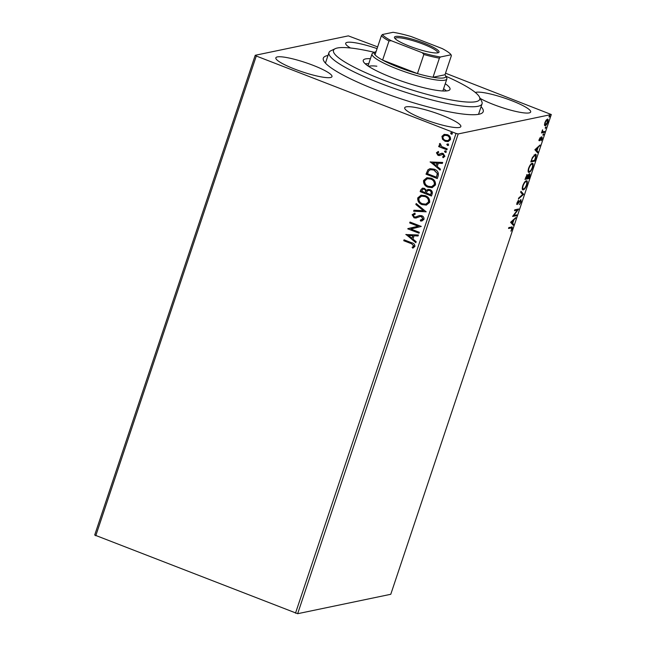 <?xml version="1.0" encoding="UTF-8"?>
<svg xmlns="http://www.w3.org/2000/svg" width="646" height="646" viewBox="0 0 646 646"><rect width="100%" height="100%" fill="white"/><g stroke="black" fill="none" stroke-linecap="round" stroke-linejoin="round"><path stroke-width="0.97" d="M481.084 106.703A84.303 13.946 -161.5 0 1 481.335 113.494A84.303 13.946 -161.5 0 1 377.216 90.335A84.303 13.946 -161.5 0 1 323.711 60.756A84.303 13.946 -161.5 0 1 327.998 55.475M478.46 114.342A80.71 13.348 18.5 0 0 478.678 113.874L482.053 103.804A80.71 13.348 -161.5 0 1 462.98 106.146A80.71 13.348 -161.5 0 1 376.416 81.759A80.71 13.348 -161.5 0 1 328.967 52.584A80.71 13.348 -161.5 0 1 330.76 50.824L335.209 48.684A77.124 12.758 18.5 0 0 373.226 75.953A77.124 12.758 18.5 0 0 461.551 101.543A77.124 12.758 18.5 0 0 479.413 96.94A77.124 12.758 18.5 0 0 445.893 76.236M294.77 69.122A29.595 4.893 18.5 0 0 331.979 76.608A29.595 4.893 18.5 0 0 313.06 65.311A29.595 4.893 18.5 0 0 275.85 57.825A29.595 4.893 18.5 0 0 294.77 69.122M480.18 98.426A29.595 4.893 18.5 0 0 493.471 104.507A29.595 4.893 18.5 0 0 530.681 111.984A29.595 4.893 18.5 0 0 511.761 100.687A29.595 4.893 18.5 0 0 475.359 92.491M423.639 119.058A29.595 4.893 18.5 0 0 460.848 126.543A29.595 4.893 18.5 0 0 441.929 115.246A29.595 4.893 18.5 0 0 404.711 107.761A29.595 4.893 18.5 0 0 423.639 119.058M547.42 119.122C548.236 118.929 548.349 119.93 547.776 122.126C546.863 124.395 546.007 125.599 545.208 125.744L544.497 125.074L544.844 122.732L546.12 120.204L547.751 119.139M544.651 125.526L545.208 125.744L544.497 125.074M544.303 132.373L541.461 132.963L542.567 129.789L542.721 131.727L544.602 131.469L544.303 132.373L541.606 132.551M542.018 137.049L542.204 138.785L541.195 140.723L541.736 137.953L539.491 140.796L539.321 139.237L540.306 137.404L539.773 139.899L542.204 137.057M539.41 138.995L539.773 139.899M535.203 154.297C536.374 153.926 536.503 155.298 535.591 158.399L534.678 161.129L530.802 161.936L532.466 157.333L535.687 154.313M527.378 174.832L527.839 175.76L529.445 173.701C530.083 173.58 530.14 174.428 529.623 176.245L528.84 178.595L524.956 179.402L527.58 174.84M523.551 194.398L518.407 198.968L518.738 197.991L522.638 194.519L520.652 192.274L520.975 191.289L523.599 194.244L522.574 194.446M516.695 214.876L516.396 215.772L512.577 216.394L517.373 210.111L514.482 210.709L514.781 209.813L518.657 208.997L513.812 215.473L516.695 214.876M511.454 227.029C512.286 226.52 512.496 227.142 512.1 228.894L510.905 231.203L511.697 228.983L511.115 227.941L508.531 228.474L508.838 227.57L512.133 227.004M511.68 226.988L511.656 227.909L508.677 228.062M295.497 613.191L456.028 133.431L458.192 133.94L551.304 114.528L390.773 594.288L297.661 613.7L94.696 535.041L255.227 55.281L348.339 35.869L377.644 46.9M458.192 133.94L297.661 613.7M510.598 222.305L515.791 217.581L513.812 220.028L512.714 223.33L513.546 224.275L513.223 225.26L510.598 222.305M516.953 204.386L517.099 202.61L518.512 200.212L517.583 203.619L520.934 199.566L521.152 201.827L519.424 204.637L520.733 201.972L520.628 200.47L517.107 204.516M516.832 203.369L517.583 203.619M523.761 188.874L522.638 189.585L523.284 189.827C522.154 190.126 521.968 188.785 522.719 185.798C524.003 182.64 525.19 180.977 526.288 180.799C527.419 180.517 527.596 181.873 526.821 184.877C525.553 187.994 524.374 189.641 523.284 189.827L522.816 189.803M526.288 180.799L526.756 180.823M529.599 171.416L528.485 172.119L529.131 172.369C528 172.668 527.814 171.319 528.565 168.34C529.841 165.182 531.036 163.511 532.134 163.341C533.257 163.05 533.443 164.407 532.667 167.419C531.4 170.528 530.221 172.183 529.131 172.369L528.662 172.345M532.134 163.341L532.603 163.365M534.88 149.743L540.072 145.019L538.094 147.466L536.987 150.768L537.827 151.713L537.496 152.698L534.88 149.743M542.947 135.248L543.577 133.787L543.641 134.473L543.068 135.289L542.995 134.602M543.577 133.787L543.641 134.473L543.141 134.271M545.264 128.32L545.886 126.858L545.959 127.545L545.385 128.368L545.313 127.682M545.886 126.858L545.959 127.545L545.45 127.351M549.043 117.031L549.665 115.569L549.738 116.256L549.165 117.071L549.092 116.393M549.665 115.569L549.738 116.256L549.229 116.062M445.514 73.2L551.304 114.528M448.235 141.547L445.352 141.232L442.72 139.221L442.171 136.258L444.125 134.4L447.347 134.659C449.689 135.539 450.738 137.194 450.48 139.609L448.13 141.571L445.126 141.28L442.502 139.27L441.953 136.306L444.375 134.344M446.911 149.791L438.666 146.602L438.973 145.697L440.184 146.166L439.353 144.074L439.861 143.493L440.596 144.26L441.662 146.577L447.21 148.887L446.911 149.791M436.43 152.803L438.19 151.519L438.715 152.319L437.463 153.142L438.279 154.442L441.791 153.247L443.164 153.441L444.908 156.275L443.172 157.697L442.575 156.881L443.859 155.985L442.906 154.362L439.385 155.565L438.02 155.363L436.43 152.803L438.408 151.471M439.692 155.5L438.02 155.363M438.198 175.817L437.285 178.546L426.013 174.178L427.951 169.761L429.994 168.671L434.209 169.195C437.512 170.318 438.844 172.53 438.198 175.817M431.447 196.013L420.166 191.644L420.724 189.981L422.444 188.156L424.422 188.357L426.457 190.392L427.991 189.448L429.961 189.649C431.819 190.384 432.578 191.725 432.231 193.663L431.447 196.013M426.158 211.815L413.626 211.21L413.949 210.233L423.461 210.685L415.863 204.516L416.194 203.53L426.158 211.815M419.302 232.294L419.004 233.198L407.731 228.829L418.099 226.213L409.693 222.951L409.992 222.054L421.273 226.423L410.921 229.039L419.302 232.294M411.252 243.623L403.75 240.716L404.049 239.819L411.663 242.767C413.836 243.195 414.91 244.422 414.902 246.441L412.851 248.161L412.14 247.361L413.739 246.005L411.47 243.582L403.75 240.716M456.028 133.431L256.284 56.024L95.753 535.784M405.817 234.546L418.398 234.999L418.067 235.984L414.054 235.79L412.947 239.093L416.161 241.693L415.83 242.678L406.068 234.409M421.45 219.971L423.001 218.946L421.636 216.563L420.207 216.483L415.919 218.041L414.054 217.839L412.124 214.722L414.789 213.196L415.249 214.165L413.27 215.183L414.304 216.919L415.943 216.935L419.399 215.546L421.733 215.716C423.421 216.386 424.156 217.605 423.954 219.374L421.983 220.916L420.611 221.061L420.28 220.108L422.775 218.994L421.41 216.612L420.037 216.507M414.126 213.301L414.789 213.196M415.741 216.991L417.437 216.257M422.234 204.685C418.996 203.506 417.494 201.245 417.744 197.91L421.071 195.181L425.197 195.633C428.435 196.82 429.913 199.089 429.622 202.432L426.303 205.113L422.452 204.637C419.214 203.458 417.72 201.197 417.97 197.862L417.744 197.91M428.072 187.219C424.834 186.04 423.34 183.779 423.59 180.444L426.909 177.715L431.043 178.167C434.282 179.362 435.759 181.623 435.469 184.966L432.15 187.655L428.298 187.179C425.06 185.991 423.566 183.739 423.808 180.395L423.59 180.444M430.091 161.984L442.68 162.437L442.348 163.422L438.335 163.228L437.229 166.531L440.435 169.131L440.112 170.116L430.349 161.847M445.902 152.383L445.159 152.343L444.472 151.229L445.659 150.841L446.346 151.955L445.159 152.343L446.346 151.955M445.377 152.303L444.472 151.229L445.659 150.841M448.219 145.455L447.476 145.423L446.79 144.308L447.977 143.913L448.663 145.035L447.476 145.423L448.663 145.035M447.694 145.374L446.79 144.308L447.977 143.913M451.998 134.166L451.255 134.134L450.569 133.011L451.756 132.624L452.442 133.738L451.255 134.134L452.442 133.738M451.473 134.085L450.569 133.011L451.756 132.624M377.07 48.62A29.595 4.893 18.5 0 0 345.683 43.266A29.595 4.893 18.5 0 0 350.471 47.998M255.227 55.281L256.284 56.024M328.967 52.584L325.6 62.654A80.71 13.348 18.5 0 0 325.495 63.163M403.968 240.675L404.235 239.884M413.044 248.08L412.14 247.361M412.366 247.321L413.375 246.538M413.602 246.489L413.739 246.005M413.957 245.956L411.47 243.582M418.091 235.927L414.054 235.79M415.887 242.5L406.035 234.498M411.922 238.253L412.988 235.685L408.555 235.524L411.922 238.253L412.77 235.725L408.555 235.524M419.044 233.077L407.731 228.829M408.014 228.587L418.099 226.213M418.325 226.165L409.693 222.951M409.911 222.91L410.178 222.119M422.088 220.9L420.611 221.061M420.829 221.013L420.514 220.092M416.145 217.993L414.054 217.839M414.272 217.791L412.124 214.722M412.342 214.674L415.007 213.148M417.663 216.208L419.512 215.522M426.174 211.759L413.626 211.21M413.844 211.169L414.151 210.241M415.863 204.516L423.461 210.685M416.081 204.475L416.355 203.668M417.97 197.862L421.184 195.157M426.417 205.089L422.452 204.637M425.924 204.112L428.678 201.972C428.928 199.267 427.741 197.442 425.116 196.489L421.677 196.15M424.898 196.537L421.563 196.174L418.915 198.314C418.721 201.011 419.924 202.836 422.532 203.781L425.811 204.136L428.459 202.012C428.702 199.307 427.515 197.482 424.898 196.537L425.116 196.489M431.488 195.891L420.166 191.644M420.393 191.596L420.95 189.932L422.557 188.131M428.104 189.423L426.457 190.392M429.881 190.505L428.338 190.425L427.168 191.192L426.4 193.033L430.591 194.656L431.157 193.582C431.657 192.153 431.237 191.127 429.881 190.505L428.451 190.409M424.365 189.221L423.001 189.125L421.628 191.184L425.246 192.589L425.617 192.08C426.077 190.731 425.657 189.779 424.365 189.221L423.114 189.108M425.617 192.08L425.399 192.128C425.859 190.78 425.439 189.827 424.139 189.27M425.246 192.589L425.399 192.128M431.157 193.582L430.939 193.63C431.439 192.201 431.011 191.176 429.655 190.554M430.591 194.656L430.939 193.63M423.808 180.395L427.022 177.69M432.263 187.631L428.298 187.179M431.77 186.646L434.524 184.506C434.766 181.801 433.579 179.976 430.963 179.023L427.515 178.692M430.737 179.071L427.402 178.708L424.761 180.856C424.559 183.545 425.771 185.37 428.371 186.314L431.657 186.67L434.298 184.554C434.548 181.849 433.361 180.024 430.737 179.071L430.963 179.023M437.326 178.433L426.013 174.178M426.231 174.129L427.951 169.761M428.169 169.72L430.107 168.654M434.128 170.051L430.551 169.688L428.855 170.657L427.474 173.726L436.438 177.198L437.503 173.653L434.128 170.051L430.664 169.664M437.503 173.653L433.91 170.092M436.438 177.198L437.277 173.701M442.365 163.365L438.335 163.228M440.168 169.938L430.317 161.936M436.203 165.691L437.269 163.123L432.836 162.962L436.203 165.691L437.043 163.163L432.836 162.962M442.009 153.199L439.102 154.515M443.382 157.648L442.575 156.881M442.801 156.841L443.859 155.985M444.085 155.936L442.906 154.362M443.124 154.321L442.042 154.273M438.238 155.315L436.656 152.755M444.69 151.18L445.885 150.793M446.951 149.678L438.666 146.602M438.892 146.553L439.151 145.77M439.353 144.074L440.184 146.166M439.579 144.026L440.087 143.444M447.008 144.26L448.203 143.872M447.896 140.594L449.689 139.173C449.834 137.372 449.027 136.153 447.274 135.515L444.844 135.297M447.048 135.563L444.739 135.313L442.962 136.702C442.849 138.519 443.673 139.738 445.441 140.384L447.783 140.618L449.471 139.221C449.616 137.42 448.808 136.201 447.048 135.563L447.274 135.515M450.787 132.971L451.982 132.575M511.672 227.909L510.469 227.691M514.919 218.356L515.46 218.566M513.271 219.818L513.812 220.028M513.11 219.971L512.972 220.375M512.125 222.902L512.714 223.33M512.068 223.08L513.546 224.275M512.908 224.025L512.69 224.663M510.978 221.861L512.44 223.023L513.287 220.496L511.559 222.038L512.44 223.023M512.746 220.294L513.287 220.496M511.018 221.828L511.559 222.038M515.912 215.037L516.396 215.772M515.75 215.522L512.763 216.144M514.62 210.297L517.373 210.111M517.769 209.183L517.139 210.015M513.4 215.312L513.812 215.473M517.462 203.611L518.044 203.934M517.398 203.684L516.655 204.273M518.108 200.704L518.512 200.866M520.741 199.638L520.773 200.486M520.862 191.636L523.599 194.244M526.385 180.791L526.684 182.043M525.343 181.453L526.361 181.72L525.15 181.518M522.226 188.309L523.591 188.931C524.455 188.785 525.4 187.477 526.417 184.99C527.047 182.56 526.902 181.461 525.989 181.704C525.117 181.849 524.164 183.173 523.131 185.677C522.525 188.083 522.679 189.165 523.591 188.931M528.355 177.852L528.194 178.344L528.84 178.595M528.194 178.344L525.093 178.99M526.732 174.581L527.839 175.76M529.276 173.766L529.316 174.63M528.743 174.452L529.284 174.614L527.298 178.07L528.743 177.771L529.147 174.606L528.606 174.396M525.973 177.48L525.658 178.417L526.902 178.151L527.079 175.736L525.642 177.351M526.538 175.526L527.225 175.744L526.579 175.494M527.386 175.938L527.976 176.164M532.231 163.325L532.53 164.585M531.19 163.995L532.207 164.262L530.996 164.052M528.073 170.843L529.429 171.465C530.301 171.327 531.238 170.011 532.256 167.532C532.885 165.093 532.748 163.995 531.828 164.245C530.955 164.383 530.003 165.707 528.977 168.21C528.371 170.625 528.525 171.707 529.429 171.465M534.202 160.386L534.032 160.878L534.678 161.129M534.032 160.878L530.939 161.524M535.332 154.281L535.591 155.492M534.258 154.951L535.292 155.21L534.008 155.032M531.497 160.951L534.581 160.305L535.615 156.938L534.904 155.201L532.675 157.737L531.173 160.822M539.2 145.794L539.741 146.004M537.553 147.256L538.094 147.466M537.383 147.409L537.246 147.813M536.406 150.34L536.987 150.768M536.341 150.518L537.827 151.713M537.181 151.463L536.971 152.101M535.259 149.299L536.721 150.461L537.569 147.934L535.841 149.476L536.721 150.461M537.028 147.724L537.569 147.934M535.3 149.266L535.841 149.476M539.192 139.673L539.644 139.843M541.372 136.799L541.558 138.535M539.612 139.859L540.024 140.416M539.378 140.166L538.845 140.545M542.075 131.477L542.721 131.727M543.819 131.631L543.657 132.123M547.356 119.139L547.509 120.132M544.465 124.476L545.515 124.84L547.428 122.199L547.372 120.035L546.476 119.768L547.122 120.019L545.192 122.667L545.515 124.84L544.618 125.477M374.438 52.334A77.124 12.758 18.5 0 0 351.715 48.135A77.124 12.758 18.5 0 0 335.209 48.684M446.41 90.949A45.737 7.566 18.5 0 0 443.584 88.768M445.264 83.738A45.737 7.566 -161.5 0 1 450.004 89.35A45.737 7.566 -161.5 0 1 439.199 90.674A45.737 7.566 -161.5 0 1 390.144 76.858A45.737 7.566 -161.5 0 1 363.254 60.328A45.737 7.566 -161.5 0 1 370.424 58.689M479.413 96.94L481.674 101.317A80.71 13.348 -161.5 0 1 482.053 103.804M368.737 63.728A45.737 7.566 18.5 0 0 365.168 63.768M376.852 66.207A39.463 6.525 18.5 0 0 368.656 66.385M423.994 43.129A23.498 3.884 -161.5 0 1 438.497 52.617A23.498 3.884 -161.5 0 1 409.475 46.157A23.498 3.884 -161.5 0 1 394.561 37.912A23.498 3.884 -161.5 0 1 423.994 43.129M437.617 52.867A22.416 3.706 18.5 0 0 437.657 52.77A22.416 3.706 18.5 0 0 423.324 44.211A22.416 3.706 18.5 0 0 395.134 38.542A22.416 3.706 18.5 0 0 395.11 38.639M440.41 56.993L439.401 58.14L432.998 77.262A37.662 6.226 18.5 0 0 445.546 75.566L446.677 77.762A39.463 6.525 -161.5 0 1 446.854 78.974A39.463 6.525 -161.5 0 1 397.242 68.993A39.463 6.525 -161.5 0 1 372.015 53.933A39.463 6.525 -161.5 0 1 372.895 53.069L375.116 52.003A37.662 6.226 18.5 0 0 375.011 54.789A37.662 6.226 18.5 0 0 382.602 60.102A37.662 6.226 18.5 0 0 398.356 67.2A37.662 6.226 18.5 0 0 417.445 73.604A37.662 6.226 18.5 0 0 432.998 77.262L444.989 74.766L451.384 55.637L451.053 54.773A36.588 6.048 18.5 0 0 442.171 48.555L411.244 36.572A36.588 6.048 18.5 0 0 393.059 32.3L382.416 34.521A36.588 6.048 18.5 0 0 391.29 40.73L422.226 52.722A36.588 6.048 18.5 0 0 440.41 56.993L451.053 54.773M376.045 51.696A37.662 6.226 18.5 0 0 375.116 52.003M445.546 75.566A37.662 6.226 18.5 0 0 444.989 74.766M391.29 40.73L388.997 40.981L382.602 60.102L417.445 73.604L423.849 54.482L422.226 52.722M375.011 54.789L381.406 35.667L382.416 34.521M388.997 40.981A37.662 6.226 -161.5 0 1 381.406 35.667M439.401 58.14A37.662 6.226 -161.5 0 1 423.849 54.482M539.693 139.891L539.055 139.641M372.015 53.933L367.994 65.949M446.854 78.974L442.841 90.989"/></g></svg>
